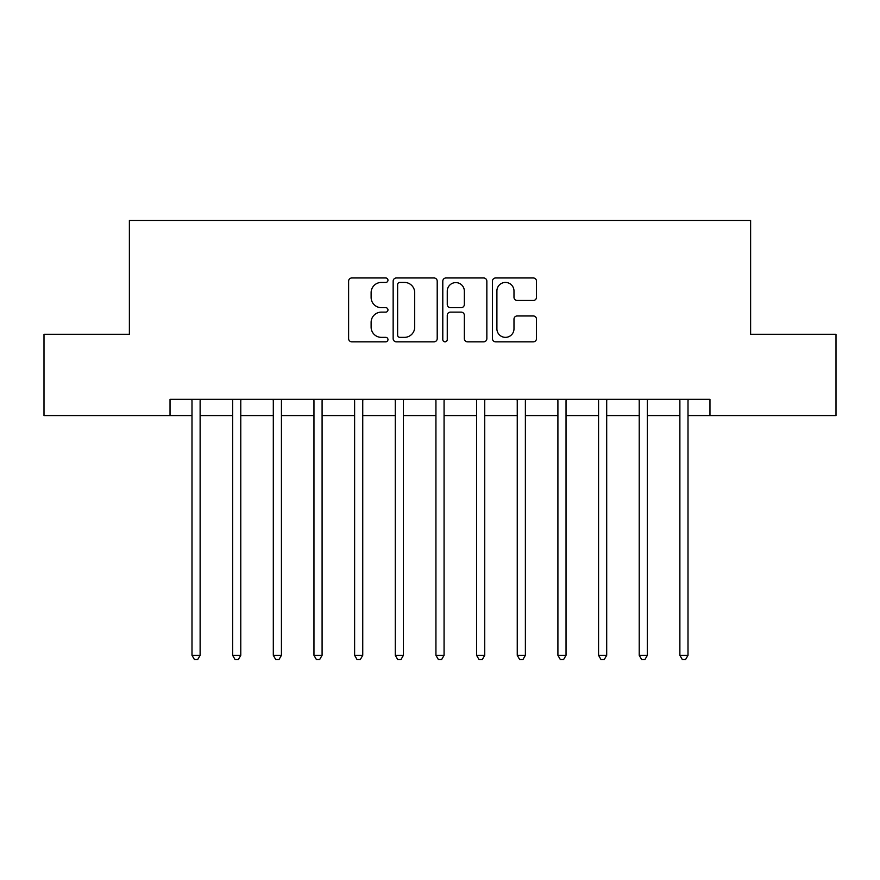 <?xml version="1.0" encoding="UTF-8"?>
<svg xmlns="http://www.w3.org/2000/svg" width="880" height="880" viewBox="0 0 880 880"><rect width="100%" height="100%" fill="white"/><g stroke="black" fill="none" stroke-linecap="round" stroke-linejoin="round"><path stroke-width="1.32" d="M387.959 280.203A2.233 2.233 0 0 0 385.726 277.97L351.802 277.97A3.19 3.19 0 0 0 348.612 281.16L348.612 338.635A3.19 3.19 0 0 0 351.802 341.825L385.726 341.825A2.233 2.233 0 0 0 387.959 339.592A2.233 2.233 0 0 0 385.726 337.359L381.337 337.359A10.219 10.219 0 0 1 371.118 327.14L371.118 322.344A10.219 10.219 0 0 1 381.337 312.136L385.726 312.136A2.233 2.233 0 0 0 387.959 309.892A2.233 2.233 0 0 0 385.726 307.659L381.337 307.659A10.219 10.219 0 0 1 371.118 297.451L371.118 292.655A10.219 10.219 0 0 1 381.337 282.436L385.726 282.436A2.233 2.233 0 0 0 387.959 280.203M533.302 300.476A3.19 3.19 0 0 0 536.492 297.286L536.492 281.16A3.19 3.19 0 0 0 533.302 277.97L495.627 277.97A3.19 3.19 0 0 0 492.437 281.16L492.437 338.635A3.19 3.19 0 0 0 495.627 341.825L533.302 341.825A3.19 3.19 0 0 0 536.492 338.635L536.492 319.154A3.19 3.19 0 0 0 533.302 315.964L517.176 315.964A3.19 3.19 0 0 0 513.986 319.154L513.986 328.812A8.536 8.536 0 0 1 505.45 337.359A8.536 8.536 0 0 1 496.903 328.812L496.903 290.983A8.536 8.536 0 0 1 505.45 282.436A8.536 8.536 0 0 1 513.986 290.983L513.986 297.286A3.19 3.19 0 0 0 517.176 300.476L533.302 300.476M170.038 415.602L44 415.602L44 334.29L129.382 334.29L129.382 220.451L750.618 220.451L750.618 334.29L836 334.29L836 415.602L709.962 415.602L709.962 399.344L170.038 399.344L170.038 415.602L191.994 415.602M437.206 281.16A3.19 3.19 0 0 0 434.016 277.97L396.341 277.97A3.19 3.19 0 0 0 393.151 281.16L393.151 338.635A3.19 3.19 0 0 0 396.341 341.825L434.016 341.825A3.19 3.19 0 0 0 437.206 338.635L437.206 281.16M445.984 277.97L483.659 277.97A3.19 3.19 0 0 1 486.849 281.16L486.849 338.635A3.19 3.19 0 0 1 483.659 341.825L467.533 341.825A3.19 3.19 0 0 1 464.343 338.635L464.343 315.326A3.19 3.19 0 0 0 461.153 312.136L450.461 312.136A3.19 3.19 0 0 0 447.26 315.326L447.26 339.592A2.233 2.233 0 0 1 445.027 341.825A2.233 2.233 0 0 1 442.794 339.592L442.794 281.16A3.19 3.19 0 0 1 445.984 277.97M200.123 415.602L232.65 415.602M240.779 415.602L273.306 415.602M281.435 415.602L313.962 415.602M322.091 415.602L354.618 415.602M362.747 415.602L395.274 415.602M403.414 415.602L435.93 415.602M444.07 415.602L476.586 415.602M484.726 415.602L517.253 415.602M525.382 415.602L557.909 415.602M566.038 415.602L598.565 415.602M606.694 415.602L639.221 415.602M647.35 415.602L679.877 415.602M688.006 415.602L709.962 415.602M399.85 282.436A2.233 2.233 0 0 0 397.617 284.68L397.617 335.115A2.233 2.233 0 0 0 399.85 337.359L404.481 337.359A10.219 10.219 0 0 0 414.7 327.14L414.7 292.655A10.219 10.219 0 0 0 404.481 282.436L399.85 282.436M464.343 291.137A8.536 8.536 0 0 0 455.807 282.601A8.536 8.536 0 0 0 447.26 291.137L447.26 304.469A3.19 3.19 0 0 0 450.461 307.659L461.153 307.659A3.19 3.19 0 0 0 464.343 304.469L464.343 291.137M200.519 399.344L200.354 399.751A3.256 3.256 0 0 0 200.123 400.972L200.123 655.325L191.994 655.325L191.994 400.972A3.256 3.256 0 0 0 191.752 399.751L191.587 399.344M200.123 655.325L197.681 659.549L194.436 659.549L191.994 655.325M241.186 399.344L241.01 399.751A3.256 3.256 0 0 0 240.779 400.972L240.779 655.325L232.65 655.325L232.65 400.972A3.256 3.256 0 0 0 232.419 399.751L232.243 399.344M240.779 655.325L238.337 659.549L235.092 659.549L232.65 655.325M281.842 399.344L281.677 399.751A3.256 3.256 0 0 0 281.435 400.972L281.435 655.325L273.306 655.325L273.306 400.972A3.256 3.256 0 0 0 273.075 399.751L272.91 399.344M281.435 655.325L278.993 659.549L275.748 659.549L273.306 655.325M322.498 399.344L322.333 399.751A3.256 3.256 0 0 0 322.091 400.972L322.091 655.325L313.962 655.325L313.962 400.972A3.256 3.256 0 0 0 313.731 399.751L313.566 399.344M322.091 655.325L319.66 659.549L316.404 659.549L313.962 655.325M363.154 399.344L362.989 399.751A3.256 3.256 0 0 0 362.747 400.972L362.747 655.325L354.618 655.325L354.618 400.972A3.256 3.256 0 0 0 354.387 399.751L354.222 399.344M362.747 655.325L360.316 659.549L357.06 659.549L354.618 655.325M403.81 399.344L403.645 399.751A3.256 3.256 0 0 0 403.414 400.972L403.414 655.325L395.274 655.325L395.274 400.972A3.256 3.256 0 0 0 395.043 399.751L394.878 399.344M403.414 655.325L400.972 659.549L397.716 659.549L395.274 655.325M444.466 399.344L444.301 399.751A3.256 3.256 0 0 0 444.07 400.972L444.07 655.325L435.93 655.325L435.93 400.972A3.256 3.256 0 0 0 435.699 399.751L435.534 399.344M444.07 655.325L441.628 659.549L438.372 659.549L435.93 655.325M485.122 399.344L484.957 399.751A3.256 3.256 0 0 0 484.726 400.972L484.726 655.325L476.586 655.325L476.586 400.972A3.256 3.256 0 0 0 476.355 399.751L476.19 399.344M484.726 655.325L482.284 659.549L479.028 659.549L476.586 655.325M525.778 399.344L525.613 399.751A3.256 3.256 0 0 0 525.382 400.972L525.382 655.325L517.253 655.325L517.253 400.972A3.256 3.256 0 0 0 517.011 399.751L516.846 399.344M525.382 655.325L522.94 659.549L519.684 659.549L517.253 655.325M566.434 399.344L566.269 399.751A3.256 3.256 0 0 0 566.038 400.972L566.038 655.325L557.909 655.325L557.909 400.972A3.256 3.256 0 0 0 557.667 399.751L557.502 399.344M566.038 655.325L563.596 659.549L560.34 659.549L557.909 655.325M607.09 399.344L606.925 399.751A3.256 3.256 0 0 0 606.694 400.972L606.694 655.325L598.565 655.325L598.565 400.972A3.256 3.256 0 0 0 598.323 399.751L598.158 399.344M606.694 655.325L604.252 659.549L601.007 659.549L598.565 655.325M647.757 399.344L647.581 399.751A3.256 3.256 0 0 0 647.35 400.972L647.35 655.325L639.221 655.325L639.221 400.972A3.256 3.256 0 0 0 638.99 399.751L638.814 399.344M647.35 655.325L644.908 659.549L641.663 659.549L639.221 655.325M688.413 399.344L688.248 399.751A3.256 3.256 0 0 0 688.006 400.972L688.006 655.325L679.877 655.325L679.877 400.972A3.256 3.256 0 0 0 679.646 399.751L679.481 399.344M688.006 655.325L685.564 659.549L682.319 659.549L679.877 655.325"/></g></svg>
